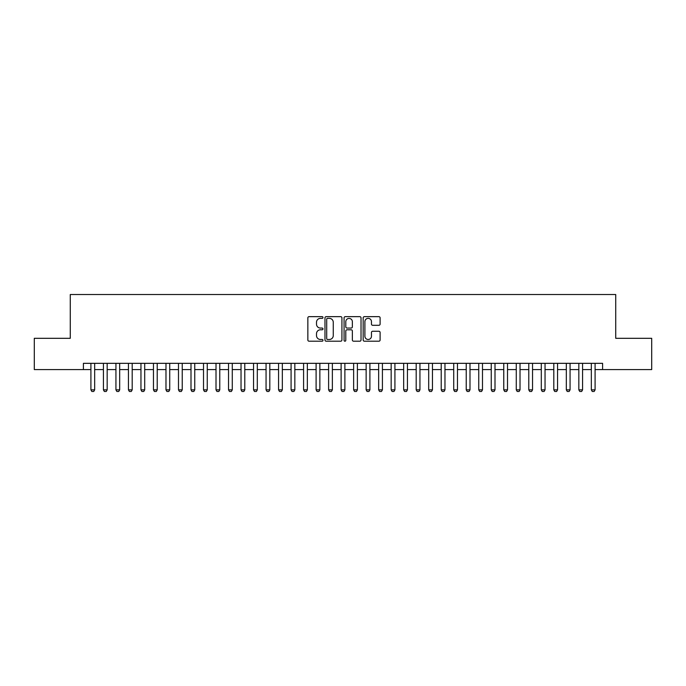 <?xml version="1.0" encoding="UTF-8"?>
<svg xmlns="http://www.w3.org/2000/svg" width="686" height="686" viewBox="0 0 686 686"><rect width="100%" height="100%" fill="white"/><g stroke="black" fill="none" stroke-linecap="round" stroke-linejoin="round"><path stroke-width="1.03" d="M322.986 317.507A0.858 0.858 0 0 0 322.12 316.649L309.077 316.649A1.226 1.226 0 0 0 307.851 317.875L307.851 339.982A1.226 1.226 0 0 0 309.077 341.208L322.12 341.208A0.858 0.858 0 0 0 322.986 340.342A0.858 0.858 0 0 0 322.12 339.484L320.439 339.484A3.927 3.927 0 0 1 316.503 335.557L316.503 333.713A3.927 3.927 0 0 1 320.439 329.786L322.12 329.786A0.858 0.858 0 0 0 322.986 328.928A0.858 0.858 0 0 0 322.12 328.062L320.439 328.062A3.927 3.927 0 0 1 316.503 324.135L316.503 322.291A3.927 3.927 0 0 1 320.439 318.364L322.12 318.364A0.858 0.858 0 0 0 322.986 317.507M378.886 325.301A1.226 1.226 0 0 0 380.113 324.075L380.113 317.875A1.226 1.226 0 0 0 378.886 316.649L364.395 316.649A1.226 1.226 0 0 0 363.168 317.875L363.168 339.982A1.226 1.226 0 0 0 364.395 341.208L378.886 341.208A1.226 1.226 0 0 0 380.113 339.982L380.113 332.487A1.226 1.226 0 0 0 378.886 331.261L372.687 331.261A1.226 1.226 0 0 0 371.46 332.487L371.46 336.2A3.284 3.284 0 0 1 368.176 339.484A3.284 3.284 0 0 1 364.892 336.2L364.892 321.648A3.284 3.284 0 0 1 368.176 318.364A3.284 3.284 0 0 1 371.46 321.648L371.46 324.075A1.226 1.226 0 0 0 372.687 325.301L378.886 325.301M83.4 369.583L34.3 369.583L34.3 338.309L70.272 338.309L70.272 294.526L615.728 294.526L615.728 338.309L651.7 338.309L651.7 369.583L602.6 369.583L602.6 363.331L83.4 363.331L83.4 369.583L90.912 369.583M341.928 317.875A1.226 1.226 0 0 0 340.693 316.649L326.21 316.649A1.226 1.226 0 0 0 324.975 317.875L324.975 339.982A1.226 1.226 0 0 0 326.21 341.208L340.693 341.208A1.226 1.226 0 0 0 341.928 339.982L341.928 317.875M345.307 316.649L359.79 316.649A1.226 1.226 0 0 1 361.025 317.875L361.025 339.982A1.226 1.226 0 0 1 359.79 341.208L353.59 341.208A1.226 1.226 0 0 1 352.364 339.982L352.364 331.012A1.226 1.226 0 0 0 351.138 329.786L347.022 329.786A1.226 1.226 0 0 0 345.795 331.012L345.795 340.342A0.858 0.858 0 0 1 344.938 341.208A0.858 0.858 0 0 1 344.072 340.342L344.072 317.875A1.226 1.226 0 0 1 345.307 316.649M94.668 369.583L103.423 369.583M107.17 369.583L115.934 369.583M119.681 369.583L128.445 369.583M132.192 369.583L140.956 369.583M144.703 369.583L153.467 369.583M157.214 369.583L165.978 369.583M169.725 369.583L178.489 369.583M182.236 369.583L191 369.583M194.747 369.583L203.51 369.583M207.258 369.583L216.013 369.583M219.769 369.583L228.524 369.583M232.28 369.583L241.035 369.583M244.791 369.583L253.546 369.583M257.301 369.583L266.057 369.583M269.812 369.583L278.567 369.583M282.323 369.583L291.078 369.583M294.834 369.583L303.589 369.583M307.345 369.583L316.1 369.583M319.856 369.583L328.611 369.583M332.367 369.583L341.122 369.583M344.878 369.583L353.633 369.583M357.389 369.583L366.144 369.583M369.9 369.583L378.655 369.583M382.411 369.583L391.166 369.583M394.922 369.583L403.677 369.583M407.433 369.583L416.188 369.583M419.943 369.583L428.699 369.583M432.454 369.583L441.209 369.583M444.965 369.583L453.72 369.583M457.476 369.583L466.231 369.583M469.987 369.583L478.742 369.583M482.49 369.583L491.253 369.583M495 369.583L503.764 369.583M507.511 369.583L516.275 369.583M520.022 369.583L528.786 369.583M532.533 369.583L541.297 369.583M545.044 369.583L553.808 369.583M557.555 369.583L566.319 369.583M570.066 369.583L578.83 369.583M582.577 369.583L591.332 369.583M595.088 369.583L602.6 369.583M327.556 318.364A0.858 0.858 0 0 0 326.699 319.222L326.699 338.627A0.858 0.858 0 0 0 327.556 339.484L329.34 339.484A3.927 3.927 0 0 0 333.267 335.557L333.267 322.291A3.927 3.927 0 0 0 329.34 318.364L327.556 318.364M352.364 321.708A3.284 3.284 0 0 0 349.08 318.424A3.284 3.284 0 0 0 345.795 321.708L345.795 326.836A1.226 1.226 0 0 0 347.022 328.062L351.138 328.062A1.226 1.226 0 0 0 352.364 326.836L352.364 321.708M94.668 363.331L94.668 389.854L93.725 391.474L91.847 391.474L90.912 389.854L90.912 363.331M90.912 389.854L94.668 389.854M107.17 363.331L107.17 389.854L106.236 391.474L104.358 391.474L103.423 389.854L103.423 363.331M103.423 389.854L107.17 389.854M119.681 363.331L119.681 389.854L118.747 391.474L116.869 391.474L115.934 389.854L115.934 363.331M115.934 389.854L119.681 389.854M132.192 363.331L132.192 389.854L131.258 391.474L129.38 391.474L128.445 389.854L128.445 363.331M128.445 389.854L132.192 389.854M144.703 363.331L144.703 389.854L143.768 391.474L141.891 391.474L140.956 389.854L140.956 363.331M140.956 389.854L144.703 389.854M157.214 363.331L157.214 389.854L156.279 391.474L154.401 391.474L153.467 389.854L153.467 363.331M153.467 389.854L157.214 389.854M169.725 363.331L169.725 389.854L168.79 391.474L166.912 391.474L165.978 389.854L165.978 363.331M165.978 389.854L169.725 389.854M182.236 363.331L182.236 389.854L181.301 391.474L179.423 391.474L178.489 389.854L178.489 363.331M178.489 389.854L182.236 389.854M194.747 363.331L194.747 389.854L193.812 391.474L191.934 391.474L191 389.854L191 363.331M191 389.854L194.747 389.854M207.258 363.331L207.258 389.854L206.323 391.474L204.445 391.474L203.51 389.854L203.51 363.331M203.51 389.854L207.258 389.854M219.769 363.331L219.769 389.854L218.834 391.474L216.956 391.474L216.013 389.854L216.013 363.331M216.013 389.854L219.769 389.854M232.28 363.331L232.28 389.854L231.345 391.474L229.467 391.474L228.524 389.854L228.524 363.331M228.524 389.854L232.28 389.854M244.791 363.331L244.791 389.854L243.856 391.474L241.978 391.474L241.035 389.854L241.035 363.331M241.035 389.854L244.791 389.854M257.301 363.331L257.301 389.854L256.367 391.474L254.489 391.474L253.546 389.854L253.546 363.331M253.546 389.854L257.301 389.854M269.812 363.331L269.812 389.854L268.878 391.474L267 391.474L266.057 389.854L266.057 363.331M266.057 389.854L269.812 389.854M282.323 363.331L282.323 389.854L281.389 391.474L279.511 391.474L278.567 389.854L278.567 363.331M278.567 389.854L282.323 389.854M294.834 363.331L294.834 389.854L293.9 391.474L292.022 391.474L291.078 389.854L291.078 363.331M291.078 389.854L294.834 389.854M307.345 363.331L307.345 389.854L306.41 391.474L304.533 391.474L303.589 389.854L303.589 363.331M303.589 389.854L307.345 389.854M319.856 363.331L319.856 389.854L318.913 391.474L317.043 391.474L316.1 389.854L316.1 363.331M316.1 389.854L319.856 389.854M332.367 363.331L332.367 389.854L331.424 391.474L329.554 391.474L328.611 389.854L328.611 363.331M328.611 389.854L332.367 389.854M344.878 363.331L344.878 389.854L343.935 391.474L342.065 391.474L341.122 389.854L341.122 363.331M341.122 389.854L344.878 389.854M357.389 363.331L357.389 389.854L356.446 391.474L354.576 391.474L353.633 389.854L353.633 363.331M353.633 389.854L357.389 389.854M369.9 363.331L369.9 389.854L368.957 391.474L367.087 391.474L366.144 389.854L366.144 363.331M366.144 389.854L369.9 389.854M382.411 363.331L382.411 389.854L381.467 391.474L379.59 391.474L378.655 389.854L378.655 363.331M378.655 389.854L382.411 389.854M394.922 363.331L394.922 389.854L393.978 391.474L392.1 391.474L391.166 389.854L391.166 363.331M391.166 389.854L394.922 389.854M407.433 363.331L407.433 389.854L406.489 391.474L404.611 391.474L403.677 389.854L403.677 363.331M403.677 389.854L407.433 389.854M419.943 363.331L419.943 389.854L419 391.474L417.122 391.474L416.188 389.854L416.188 363.331M416.188 389.854L419.943 389.854M432.454 363.331L432.454 389.854L431.511 391.474L429.633 391.474L428.699 389.854L428.699 363.331M428.699 389.854L432.454 389.854M444.965 363.331L444.965 389.854L444.022 391.474L442.144 391.474L441.209 389.854L441.209 363.331M441.209 389.854L444.965 389.854M457.476 363.331L457.476 389.854L456.533 391.474L454.655 391.474L453.72 389.854L453.72 363.331M453.72 389.854L457.476 389.854M469.987 363.331L469.987 389.854L469.044 391.474L467.166 391.474L466.231 389.854L466.231 363.331M466.231 389.854L469.987 389.854M482.49 363.331L482.49 389.854L481.555 391.474L479.677 391.474L478.742 389.854L478.742 363.331M478.742 389.854L482.49 389.854M495 363.331L495 389.854L494.066 391.474L492.188 391.474L491.253 389.854L491.253 363.331M491.253 389.854L495 389.854M507.511 363.331L507.511 389.854L506.577 391.474L504.699 391.474L503.764 389.854L503.764 363.331M503.764 389.854L507.511 389.854M520.022 363.331L520.022 389.854L519.088 391.474L517.21 391.474L516.275 389.854L516.275 363.331M516.275 389.854L520.022 389.854M532.533 363.331L532.533 389.854L531.599 391.474L529.721 391.474L528.786 389.854L528.786 363.331M528.786 389.854L532.533 389.854M545.044 363.331L545.044 389.854L544.109 391.474L542.232 391.474L541.297 389.854L541.297 363.331M541.297 389.854L545.044 389.854M557.555 363.331L557.555 389.854L556.62 391.474L554.742 391.474L553.808 389.854L553.808 363.331M553.808 389.854L557.555 389.854M570.066 363.331L570.066 389.854L569.131 391.474L567.253 391.474L566.319 389.854L566.319 363.331M566.319 389.854L570.066 389.854M582.577 363.331L582.577 389.854L581.642 391.474L579.764 391.474L578.83 389.854L578.83 363.331M578.83 389.854L582.577 389.854M595.088 363.331L595.088 389.854L594.153 391.474L592.275 391.474L591.332 389.854L591.332 363.331M591.332 389.854L595.088 389.854"/></g></svg>
